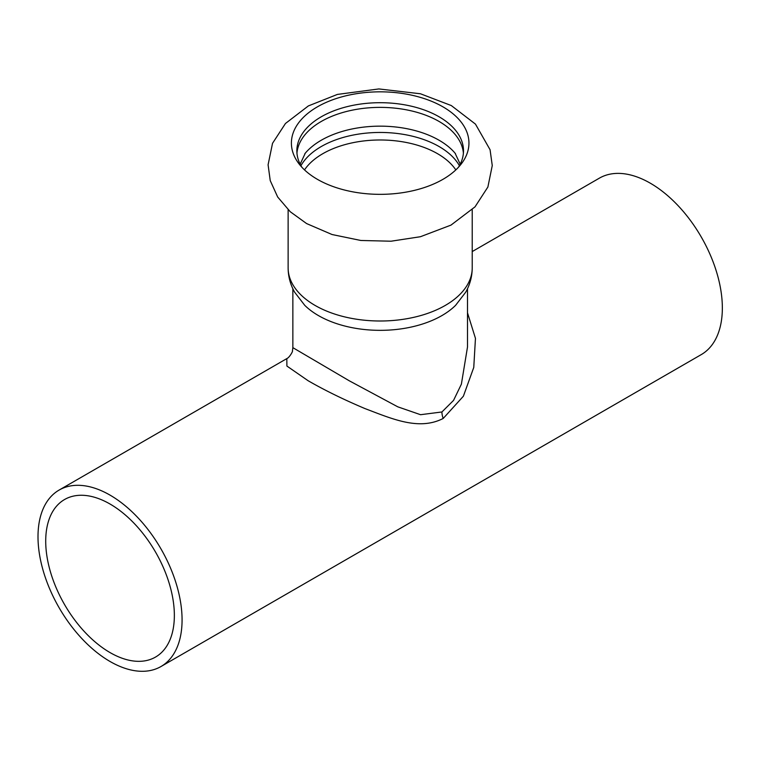<?xml version="1.0" encoding="UTF-8"?>
<svg xmlns="http://www.w3.org/2000/svg" width="760" height="760" viewBox="0 0 760 760"><rect width="100%" height="100%" fill="white"/><g stroke="black" fill="none" stroke-linecap="round" stroke-linejoin="round"><path stroke-width="1.14" d="M317.395 106.846A88.778 51.252 0 0 0 299.136 164.008A88.778 51.252 0 0 0 317.395 179.332A88.778 51.252 0 0 0 442.947 179.332A88.778 51.252 0 0 0 461.215 164.008A88.778 51.252 0 0 0 430.521 100.871A88.778 51.252 0 0 0 317.395 106.846M296.951 153.14A83.315 48.108 180 0 1 350.17 110.609A83.315 48.108 180 0 1 439.09 121.467A83.315 48.108 180 0 1 463.391 153.14M458.489 167.228A83.315 48.108 0 0 0 463.495 150.803A83.315 48.108 0 0 0 439.09 116.793A83.315 48.108 0 0 0 321.262 116.793A83.315 48.108 0 0 0 296.856 150.803A83.315 48.108 0 0 0 301.863 167.228M304.845 153.7A83.315 48.108 180 0 1 305.283 153.178A83.315 48.108 180 0 1 439.09 140.248A83.315 48.108 180 0 1 455.069 153.178A83.315 48.108 180 0 1 455.497 153.7M459.41 165.689A83.315 48.108 0 0 0 439.09 146.547A83.315 48.108 0 0 0 300.941 165.689M472.226 267.862A92.055 53.143 0 0 1 445.265 305.434A92.055 53.143 0 0 1 344.945 316.958A92.055 53.143 0 0 1 288.125 267.862C288.192 276.526 290.367 284.639 294.642 292.21L304.76 305.339A87.324 50.416 0 0 0 441.921 315.58A87.324 50.416 0 0 0 455.591 305.339L465.699 292.21C469.974 284.639 472.15 276.526 472.226 267.862L472.226 209.732M110.038 504.032A90.962 52.516 60 0 1 169.461 584.183A90.962 52.516 60 0 1 155.515 657.077A90.962 52.516 60 0 1 64.552 604.561A90.962 52.516 60 0 1 64.552 499.529A90.962 52.516 60 0 1 110.038 504.032M467.495 347.035L461.387 384.151L453.539 400.416L441.921 411.967L420.555 414.703L397.765 406.818L349.363 380.845L292.856 347.652L292.448 350.901C293.075 351.139 289.36 357.666 286.815 358.606L286.9 366.054L308.142 380.741C324.719 390.298 343.71 399.599 365.123 408.642C392.112 418.836 418.921 430.92 443.203 418.456L463.381 396.216L473.765 367.431L475.456 338.352L467.495 312.806M110.038 495.121A101.878 58.814 -120 0 0 59.099 490.076A101.878 58.814 -120 0 0 59.099 607.706A101.878 58.814 -120 0 0 160.977 666.529A101.878 58.814 -120 0 0 176.586 584.896A101.878 58.814 -120 0 0 110.038 495.121M472.226 251.56L599.374 178.153A101.878 58.814 60 0 1 650.313 183.198A101.878 58.814 60 0 1 716.861 272.963A101.878 58.814 60 0 1 701.252 354.606L160.977 666.529M455.829 169.907A81.139 46.844 0 0 0 437.541 153.7A81.139 46.844 0 0 0 322.8 153.7A81.139 46.844 0 0 0 304.513 169.907M443.203 418.456A14.554 8.398 60 0 1 441.921 411.967M306.603 223.573L290.253 211.736L277.675 197.001L270.237 180.623L268.09 164.796L272.526 143.317L285.466 123.481L308.398 105.906L337.392 94.42L378.831 88.939L420.46 93.774L451.298 105.554L475.456 124.108L490.067 149.73L492.261 165.556L487.882 187.036L475.019 206.853L450.984 225.112L420.432 236.721L391.02 241.214L360.848 240.473L332.053 234.526L306.603 223.573M460.199 164.198L455.069 153.178M300.152 164.198L305.283 153.178M288.125 267.862L288.125 209.732M467.495 288.733L467.495 347.101M292.856 288.733L292.856 347.652M286.701 358.673L59.099 490.076"/></g></svg>
